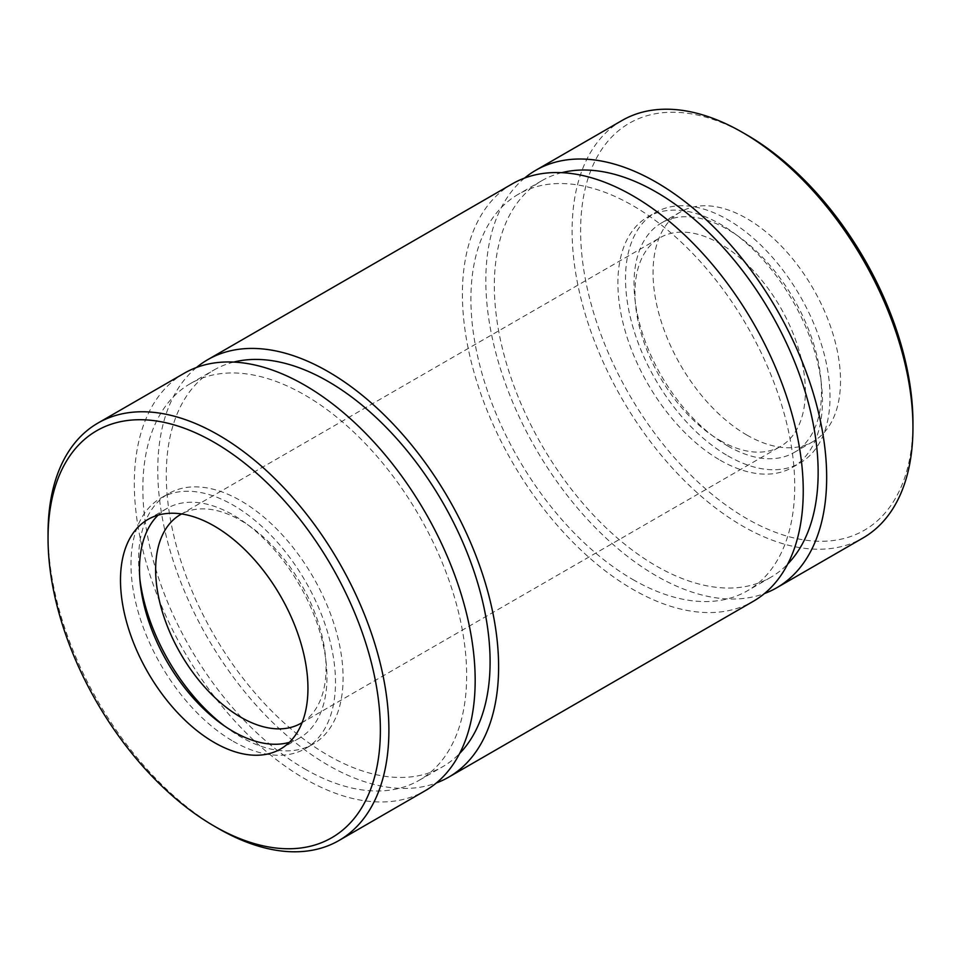 <?xml version="1.0" encoding="UTF-8"?>
<svg xmlns="http://www.w3.org/2000/svg" width="961" height="961" viewBox="0 0 961 961"><rect width="100%" height="100%" fill="white"/><g stroke="black" fill="none" stroke-linecap="round" stroke-linejoin="round"><path stroke-width="0.72" stroke-dasharray="4.8 3.6" d="M512.309 183.839A241.019 139.153 -120 0 0 475.371 376.964A241.019 139.153 -120 0 0 632.818 589.345A241.019 139.153 -120 0 0 753.328 601.286M196.537 367.462A241.019 139.153 -120 0 0 174.097 563.542A241.019 139.153 -120 0 0 328.181 765.232A241.019 139.153 -120 0 0 436.402 782.939M746.793 134.888A234.989 135.669 -120 0 0 580.624 230.82A234.989 135.669 -120 0 0 746.781 518.628A234.989 135.669 -120 0 0 912.95 422.696M622.019 120.497A241.019 139.153 -120 0 0 585.081 313.622A241.019 139.153 -120 0 0 742.529 526.015A241.019 139.153 -120 0 0 863.038 537.944M727.765 445.976A132.558 76.532 -120 0 0 794.05 452.547A132.558 76.532 -120 0 0 794.05 299.472A132.558 76.532 -120 0 0 661.492 222.94A132.558 76.532 -120 0 0 641.167 329.167A132.558 76.532 -120 0 0 727.765 445.976M746.781 434.997A132.558 76.532 -120 0 0 813.066 441.555A132.558 76.532 -120 0 0 813.066 288.492A132.558 76.532 -120 0 0 680.508 211.961A132.558 76.532 -120 0 0 660.183 318.187A132.558 76.532 -120 0 0 746.781 434.997M727.765 455.814A144.606 83.487 -120 0 0 800.069 462.974A144.606 83.487 -120 0 0 800.069 296A144.606 83.487 -120 0 0 655.462 212.501A144.606 83.487 -120 0 0 633.299 328.386A144.606 83.487 -120 0 0 727.765 455.814M720.161 460.211A144.606 83.487 -120 0 0 792.465 467.37A144.606 83.487 -120 0 0 792.465 300.385A144.606 83.487 -120 0 0 647.858 216.898A144.606 83.487 -120 0 0 625.683 332.782A144.606 83.487 -120 0 0 720.161 460.211M720.161 440.534A120.509 69.576 -120 0 0 780.416 446.493A120.509 69.576 -120 0 0 780.416 307.352A120.509 69.576 -120 0 0 659.907 237.775A120.509 69.576 -120 0 0 641.431 334.332A120.509 69.576 -120 0 0 720.161 440.534M524.598 178.061A241.019 139.153 -120 0 0 502.159 374.141A241.019 139.153 -120 0 0 656.255 575.819A241.019 139.153 -120 0 0 764.463 593.538M184.248 373.24A241.019 139.153 -120 0 0 147.297 566.377A241.019 139.153 -120 0 0 304.745 778.758A241.019 139.153 -120 0 0 425.255 790.699M48.05 533.391A241.019 139.153 -120 0 0 218.471 828.562M632.818 579.507A228.97 132.198 -120 0 0 747.298 590.847A228.97 132.198 -120 0 0 747.298 326.464A228.97 132.198 -120 0 0 518.339 194.266A228.97 132.198 -120 0 0 483.239 377.745A228.97 132.198 -120 0 0 632.818 579.507M561.765 172.668A228.97 132.198 -120 0 0 541.764 180.74A228.97 132.198 -120 0 0 506.675 364.219A228.97 132.198 -120 0 0 656.255 565.981A228.97 132.198 -120 0 0 770.734 577.321A228.97 132.198 -120 0 0 787.72 564.035M289.321 742.36A132.558 76.532 -120 0 0 299.508 738.06A132.558 76.532 -120 0 0 299.508 584.997A132.558 76.532 -120 0 0 166.95 508.453A132.558 76.532 -120 0 0 158.133 515.132M233.235 741.327A144.606 83.487 -120 0 0 305.538 748.499A144.606 83.487 -120 0 0 305.538 581.513A144.606 83.487 -120 0 0 160.931 498.026A144.606 83.487 -120 0 0 138.768 613.899A144.606 83.487 -120 0 0 233.235 741.327M224.406 725.915A144.606 83.487 -120 0 0 240.839 736.943A144.606 83.487 -120 0 0 313.142 744.102A144.606 83.487 -120 0 0 313.142 577.117A144.606 83.487 -120 0 0 168.535 493.63A144.606 83.487 -120 0 0 139.922 579.579M302.09 722.636A120.509 69.576 -120 0 0 301.093 584.084A120.509 69.576 -120 0 0 181.593 513.943M233.703 362.081A228.97 132.198 -120 0 0 213.702 370.153A228.97 132.198 -120 0 0 178.602 553.62A228.97 132.198 -120 0 0 328.181 755.394A228.97 132.198 -120 0 0 442.661 766.734A228.97 132.198 -120 0 0 459.658 753.448M304.745 768.92A228.97 132.198 -120 0 0 419.236 780.26A228.97 132.198 -120 0 0 419.236 515.877A228.97 132.198 -120 0 0 190.266 383.679A228.97 132.198 -120 0 0 155.177 567.146A228.97 132.198 -120 0 0 304.745 768.92M794.05 452.547L813.066 441.555M661.492 222.94L680.508 211.961M792.465 467.37L800.069 462.974M647.858 216.898L655.462 212.501M541.764 180.74L518.339 194.266M770.734 577.321L747.298 590.847M280.492 749.039L299.508 738.06M147.934 519.445L166.95 508.453M305.538 748.499L313.142 744.102M160.931 498.026L168.535 493.63M301.093 723.225L780.416 446.493M180.584 514.507L659.907 237.775M419.236 780.26L442.661 766.734M190.266 383.679L213.702 370.153"/><path stroke-width="1.44" d="M436.402 782.939A241.019 139.153 -120 0 0 448.691 777.161L753.328 601.286A241.019 139.153 -120 0 0 753.328 322.98A241.019 139.153 -120 0 0 512.309 183.839L207.672 359.714A241.019 139.153 -120 0 0 196.537 367.462M448.691 777.161A241.019 139.153 -120 0 0 448.691 498.867A241.019 139.153 -120 0 0 207.672 359.714M764.463 593.538A241.019 139.153 -120 0 0 776.752 587.76L863.038 537.944A241.019 139.153 -120 0 0 912.95 427.609L912.95 422.696A234.989 135.669 -120 0 0 746.793 134.888L742.529 132.438A241.019 139.153 -120 0 0 622.019 120.497L535.745 170.301A241.019 139.153 -120 0 0 524.598 178.061M912.95 427.609A241.019 139.153 -120 0 0 742.529 132.438M776.752 587.76A241.019 139.153 -120 0 0 776.752 309.454A241.019 139.153 -120 0 0 535.745 170.301M338.981 840.503L425.255 790.699A241.019 139.153 -120 0 0 425.255 512.393A241.019 139.153 -120 0 0 184.248 373.24L97.962 423.056A241.019 139.153 -120 0 0 48.05 533.391L48.05 538.304A234.989 135.669 -120 0 0 214.207 826.112A234.989 135.669 -120 0 0 214.219 826.112L218.471 828.574A241.019 139.153 -120 0 0 338.981 840.503A241.019 139.153 -120 0 0 338.981 562.209A241.019 139.153 -120 0 0 97.962 423.056M218.471 828.562A241.019 139.153 -120 0 0 218.471 828.574L214.207 826.112M787.72 564.035A228.97 132.198 -120 0 0 770.734 312.938A228.97 132.198 -120 0 0 561.765 172.668M214.219 826.112A234.989 135.669 -120 0 0 380.376 730.168A234.989 135.669 -120 0 0 214.219 442.372A234.989 135.669 -120 0 0 48.05 538.304M214.219 742.469A132.558 76.532 -120 0 0 280.492 749.039A132.558 76.532 -120 0 0 280.492 595.976A132.558 76.532 -120 0 0 147.934 519.445A132.558 76.532 -120 0 0 127.621 625.659A132.558 76.532 -120 0 0 214.219 742.469M158.133 515.132A132.558 76.532 -120 0 0 149.435 623.389A132.558 76.532 -120 0 0 233.235 731.489A132.558 76.532 -120 0 0 289.321 742.36M139.922 579.579A144.606 83.487 -120 0 0 224.406 725.915M181.593 513.943A120.509 69.576 -120 0 0 180.584 514.507A120.509 69.576 -120 0 0 162.121 611.064A120.509 69.576 -120 0 0 240.839 717.254A120.509 69.576 -120 0 0 301.093 723.225A120.509 69.576 -120 0 0 302.09 722.636M459.658 753.448A228.97 132.198 -120 0 0 442.673 502.339A228.97 132.198 -120 0 0 233.703 362.081"/></g></svg>
